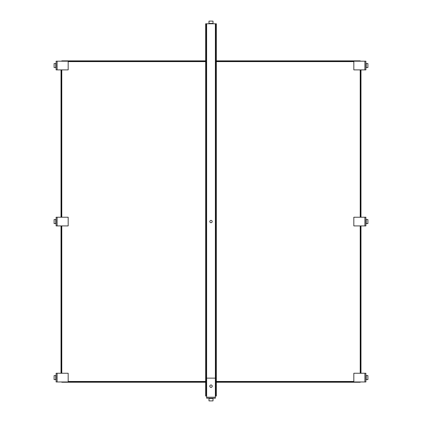 <?xml version="1.0" encoding="UTF-8"?>
<svg xmlns="http://www.w3.org/2000/svg" width="422" height="422" viewBox="0 0 422 422"><rect width="100%" height="100%" fill="white"/><g stroke="black" fill="none" stroke-linecap="round" stroke-linejoin="round"><path stroke-width="0.63" d="M61.528 373.254L61.528 225.923M61.528 217.219L61.528 69.894M360.214 381.957L360.214 382.237L216.354 382.237M205.646 382.237L61.786 382.237L61.786 381.957M353.831 381.731L216.354 381.731M205.646 381.731L68.169 381.731M360.472 69.894L360.472 217.219M360.472 225.923L360.472 373.254M205.646 60.858L61.786 60.858L61.786 61.19M216.354 60.858L360.214 60.858L360.214 61.19M68.169 61.364L205.646 61.364M216.354 61.364L353.831 61.364M61.021 373.254L61.021 225.923M61.021 217.219L61.021 69.894M360.979 69.894L360.979 217.219M360.979 225.923L360.979 373.254M68.169 69.894L57.107 69.894L57.107 61.19L68.169 61.19L68.169 69.894M57.107 61.19L56.115 61.19L56.115 69.894L57.107 69.894M56.115 63.532L54.106 63.532L54.106 67.552L55.794 67.552L55.794 63.532M56.115 67.552L55.794 67.552M353.831 61.19L364.893 61.19L364.893 69.894L353.831 69.894L353.831 61.19M364.893 69.894L365.885 69.894L365.885 61.19L364.893 61.19M365.885 67.552L367.894 67.552L367.894 63.532L366.206 63.532L366.206 67.552M365.885 63.532L366.206 63.532M353.831 217.219L364.893 217.219L364.893 225.923L353.831 225.923L353.831 217.219M364.893 225.923L365.885 225.923L365.885 217.219L364.893 217.219M365.885 223.586L367.894 223.586L367.894 219.561L366.206 219.561L366.206 223.586M365.885 219.561L366.206 219.561M68.169 225.923L57.107 225.923L57.107 217.219L68.169 217.219L68.169 225.923M57.107 217.219L56.115 217.219L56.115 225.923L57.107 225.923M56.115 219.561L54.106 219.561L54.106 223.586L55.794 223.586L55.794 219.561M56.115 223.586L55.794 223.586M353.831 373.254L364.893 373.254L364.893 381.957L353.831 381.957L353.831 373.254M364.893 381.957L365.885 381.957L365.885 373.254L364.893 373.254M365.885 379.615L367.894 379.615L367.894 375.596L366.206 375.596L366.206 379.615M365.885 375.596L366.206 375.596M55.794 379.615L56.115 379.615L56.115 375.596L54.106 375.596L54.106 379.615L55.794 379.615L55.794 375.596M68.169 381.957L57.107 381.957L57.107 373.254L68.169 373.254L68.169 381.957M57.107 373.254L56.115 373.254L56.115 381.957L57.107 381.957M208.99 23.78L208.99 23.458L213.01 23.458L213.01 23.78M213.01 23.458L213.01 21.1L208.99 21.1L208.99 23.458M212.176 385.861L212.176 386.172A1.171 1.171 0 0 1 211.005 387.343A1.171 1.171 0 0 1 209.829 386.172L209.829 385.861M211 222.721A1.171 1.171 0 0 1 209.829 221.545A1.171 1.171 0 0 1 211 220.374A1.171 1.171 0 0 1 212.171 221.545A1.171 1.171 0 0 1 211 222.721M206.648 396.047L205.646 396.047L205.646 23.78L216.354 23.78L216.354 396.047L215.357 396.047M215.689 396.047L215.689 23.78M206.311 396.047L206.311 23.78M211.005 387.385A1.213 1.213 0 0 1 209.792 386.172A1.213 1.213 0 0 1 211.005 384.959A1.213 1.213 0 0 1 212.219 386.172A1.213 1.213 0 0 1 211.005 387.385M212.171 398.22L209.834 398.22L213.01 398.22L213.01 398.542L208.995 398.542L208.995 398.22L209.834 398.22M215.357 397.229L215.357 378.133L206.648 378.133L206.648 398.22L215.357 398.22L215.357 397.229L206.648 397.229M208.995 398.542L208.995 400.9L213.01 400.9L213.01 398.542M353.831 381.472L216.354 381.472M205.646 381.472L68.169 381.472M360.214 69.894L360.214 217.219M360.214 225.923L360.214 373.254M68.169 61.623L205.646 61.623M216.354 61.623L353.831 61.623M61.786 373.254L61.786 225.923M61.786 217.219L61.786 69.894M215.368 396.047L215.368 23.78M206.632 396.047L206.632 23.78"/></g></svg>
